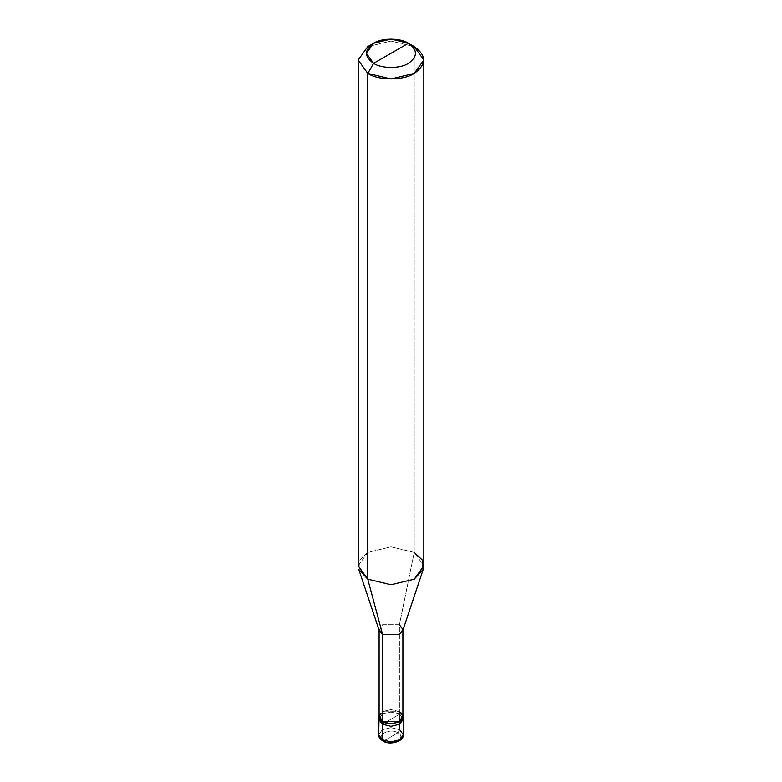 <?xml version="1.0" encoding="UTF-8"?>
<svg xmlns="http://www.w3.org/2000/svg" width="782" height="782" viewBox="0 0 782 782"><rect width="100%" height="100%" fill="white"/><g stroke="black" fill="none" stroke-linecap="round" stroke-linejoin="round"><path stroke-width="0.59" stroke-dasharray="3.91 2.93" d="M379.104 716.664L382.584 711.806L399.7 711.64L402.896 714.846L399.7 711.64L399.7 714.152L382.3 724.2L399.7 714.152L403.307 719.176L399.7 714.152L403.111 717.915L399.7 714.152L391 712.07L382.3 714.152L378.693 719.176L382.3 714.152L391 712.07L399.7 714.152L391 719.176L399.7 714.152L399.7 729.723L391 727.641L382.3 729.723L378.693 734.757L382.3 729.723L391 727.641L399.7 729.723L399.7 714.152L391 712.07L382.3 714.152L378.889 717.915L382.3 714.152L391 712.07L399.7 714.152L399.7 711.64L391 709.557L382.3 711.64L379.104 714.846L382.3 711.64L391 709.557L399.7 711.64L382.584 711.806M384.099 740.75L397.901 732.773C389.377 727.416 374.822 735.823 384.099 740.75C374.822 735.823 389.377 727.416 397.901 732.773L399.7 729.723L397.901 732.773L384.099 740.75C392.623 746.106 407.178 737.7 397.901 732.773C407.178 737.7 392.623 746.106 384.099 740.75L382.809 740.906M399.7 729.723L403.307 734.757M379.319 630.859L382.584 624.701L399.416 624.701L399.416 711.806L399.416 624.701L382.584 624.701L379.104 630.214M358.176 565.787L367.784 552.385L391 546.833L414.216 552.385L399.416 624.701L414.216 552.385L391 546.833L367.784 552.385L359.798 559.902L358.772 569.384M414.216 552.385L414.216 46.617L391 41.065L367.784 46.617L391 41.065L414.216 46.617L414.216 552.385L423.824 565.787M399.416 711.806L402.896 716.664M399.416 624.701L402.681 630.859M402.896 630.214L402.896 629.559"/><path stroke-width="1.17" d="M378.693 716.664L382.3 721.688L379.104 714.846L378.693 734.757C378.468 736.8 379.837 738.843 382.809 740.906L378.693 734.757L382.3 739.782L382.3 724.2L378.693 719.176L382.3 724.2L391 726.283L399.7 724.2L403.111 717.915L399.7 724.2L391 726.283L382.3 724.2L382.3 739.782L382.809 740.906L384.099 740.75M382.3 724.2L378.889 717.915L382.3 724.2L391 726.283L399.7 724.2L403.307 719.176L399.7 724.2L391 726.283L382.3 724.2L382.3 721.688L382.3 724.2M382.809 740.906C389.436 745.657 404.128 741.473 403.307 734.757L399.7 739.782L391 741.864L382.3 739.782L391 741.864L399.7 739.782L403.307 734.757L399.7 729.723M382.584 711.806L382.584 634.417L367.784 579.188L367.784 73.41L391 78.962L414.216 73.41L423.824 60.019L414.216 46.617L408.409 43.264C417.803 49.96 417.803 56.666 408.409 63.362C400.57 68.787 381.43 68.787 373.591 63.362L408.409 43.264L391 39.1L373.591 43.264L366.377 53.313L373.591 63.362L367.784 73.41L367.784 579.188L382.584 634.417L382.3 721.688L391 723.77L399.7 721.688L403.307 716.664L402.896 714.846L399.7 721.688L391 723.77L382.3 721.688L379.104 716.664L379.104 629.559L382.584 634.417L379.319 630.859L358.772 569.384L367.784 579.188L358.176 565.787L358.176 60.019L367.784 73.41L358.176 60.019L367.784 46.617L358.176 60.019M373.591 63.362C364.197 56.666 364.197 49.96 373.591 43.264C381.43 37.839 400.57 37.839 408.409 43.264L373.591 63.362C381.43 68.787 400.57 68.787 408.409 63.362C417.803 56.666 417.803 49.96 408.409 43.264L414.216 46.617C426.737 55.551 426.737 64.486 414.216 73.41C403.766 80.644 378.234 80.644 367.784 73.41L373.591 63.362M423.824 60.019L423.824 565.787L414.216 579.188L391 584.741L367.784 579.188L391 584.741L414.216 579.188L423.228 569.384L402.681 630.859L399.416 634.417L382.584 634.417L399.416 634.417L402.896 629.559L402.896 716.664L399.416 721.522L382.584 721.522C392.975 728.052 410.726 717.798 399.416 711.806M402.896 629.559L399.416 624.701M423.228 569.384L422.202 559.902L414.216 552.385M403.307 734.757L403.307 716.664M367.784 46.617L373.591 43.264M414.216 46.617L408.409 43.264"/></g></svg>

